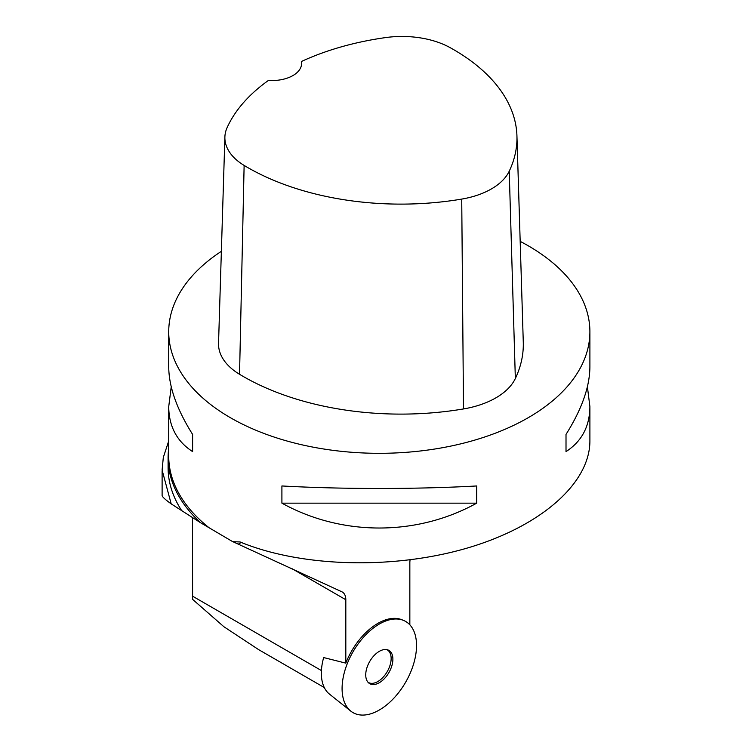 <?xml version="1.0" encoding="UTF-8"?>
<svg xmlns="http://www.w3.org/2000/svg" width="752" height="752" viewBox="0 0 752 752"><rect width="100%" height="100%" fill="white"/><g stroke="black" fill="none" stroke-linecap="round" stroke-linejoin="round"><path stroke-width="1.13" d="M292.227 568.803L345.817 599.739L345.817 663.132L323.661 657.568A48.542 28.021 120 0 0 329.385 694.04L350.799 711.129A52.649 30.4 -60 0 1 352.989 651.824A52.649 30.4 -60 0 1 403.251 620.287A52.649 30.4 -60 0 1 412.04 668.613A52.649 30.4 -60 0 1 368.499 714.4A52.649 30.4 -60 0 1 350.799 711.129M379.309 651.345A19.204 11.092 -60 0 1 387.637 649.831A19.204 11.092 -60 0 1 388.916 672.57A19.204 11.092 -60 0 1 368.583 682.835A19.204 11.092 -60 0 1 367.117 667.174A19.204 11.092 -60 0 1 379.309 651.345M324.281 687.535L258.716 649.681L223.899 626.736L192.597 599.363L192.493 517.743M587.397 386.763L589.897 406.616L589.897 441.057C589.869 483.79 539.889 527.096 465.996 548.424C392.083 569.734 300.95 567.13 240.095 541.966L232.735 541.684L200.53 522.715L171.193 503.878L162.103 470.066L163.316 457.404L168.73 440.963M410.084 559.892A16.845 9.729 120 0 0 409.84 562.769L409.84 624.809M345.817 599.739A16.845 9.729 120 0 0 342.329 592.031A16.845 9.729 120 0 0 341.878 591.796L232.81 541.647M171.193 503.878C165.167 499.544 162.141 496.743 162.112 495.483L162.112 470.912M168.73 448.361A211.218 121.946 0 0 0 168.091 457.78A211.218 121.946 0 0 0 200.53 522.715M520.177 241.373A210.579 121.58 180 0 1 528.214 245.772A210.579 121.58 180 0 1 589.897 331.745A210.579 121.58 180 0 1 379.309 453.315A210.579 121.58 180 0 1 168.73 331.745A210.579 121.58 180 0 1 221.37 251.328M281.906 503.154L281.906 485.961C341.812 489.308 416.805 489.308 476.712 485.961L476.712 503.154C416.805 536.308 341.812 536.308 281.906 503.154L476.712 503.154M589.897 406.616C589.737 426.393 581.775 441.386 566.012 451.595L566.012 434.402C581.775 409.323 589.737 386.829 589.897 366.91L589.897 331.745M168.73 331.745L168.73 366.91C168.88 386.829 176.842 409.323 192.606 434.402L192.606 451.595C176.842 441.386 168.88 426.393 168.73 406.616L171.23 386.763M403.251 620.287L401.653 619.657A52.386 30.249 120 0 0 345.817 663.132M301.373 61.514A216.867 125.208 180 0 1 385.503 37.6A69.457 40.1 180 0 1 449.997 47.573A216.867 125.208 180 0 1 516.934 135.839L523.279 342.104A223.222 128.874 180 0 1 515.346 378.51A75.811 43.766 180 0 1 463.505 408.938A223.222 128.874 180 0 1 239.54 374.289A75.811 43.766 180 0 1 218.541 343.269L224.886 137.005A69.457 40.1 180 0 1 227.132 127.577A216.867 125.208 180 0 1 268.464 80.408A29.478 17.023 180 0 0 301.58 63.516A29.478 17.023 180 0 0 301.373 61.514L301.355 65.603M516.934 135.839A216.867 125.208 180 0 1 509.226 171.212A69.457 40.1 180 0 1 461.728 199.092A216.867 125.208 180 0 1 244.127 165.421A69.457 40.1 180 0 1 224.886 137.005M566.012 451.595L566.012 434.402M192.606 434.402L192.606 451.595M367.963 682.196A18.828 10.876 120 0 0 377.824 681.547A18.828 10.876 120 0 0 390.25 664.533A18.828 10.876 120 0 0 386.772 649.615M368.499 714.4A52.649 30.4 -60 0 1 353.872 650.339A52.649 30.4 -60 0 1 415.565 636.342A52.649 30.4 -60 0 1 368.499 714.4M321.424 670.568L192.493 596.139M168.091 457.78L168.091 467.575A211.218 121.946 0 0 0 181.843 510.852M209.46 528.045A210.579 121.58 180 0 1 168.73 456.182L168.73 406.616M238.619 543.969L241.251 542.446M509.226 171.212L515.346 378.51M461.728 199.092L463.505 408.938M244.127 165.421L239.54 374.289"/></g></svg>

